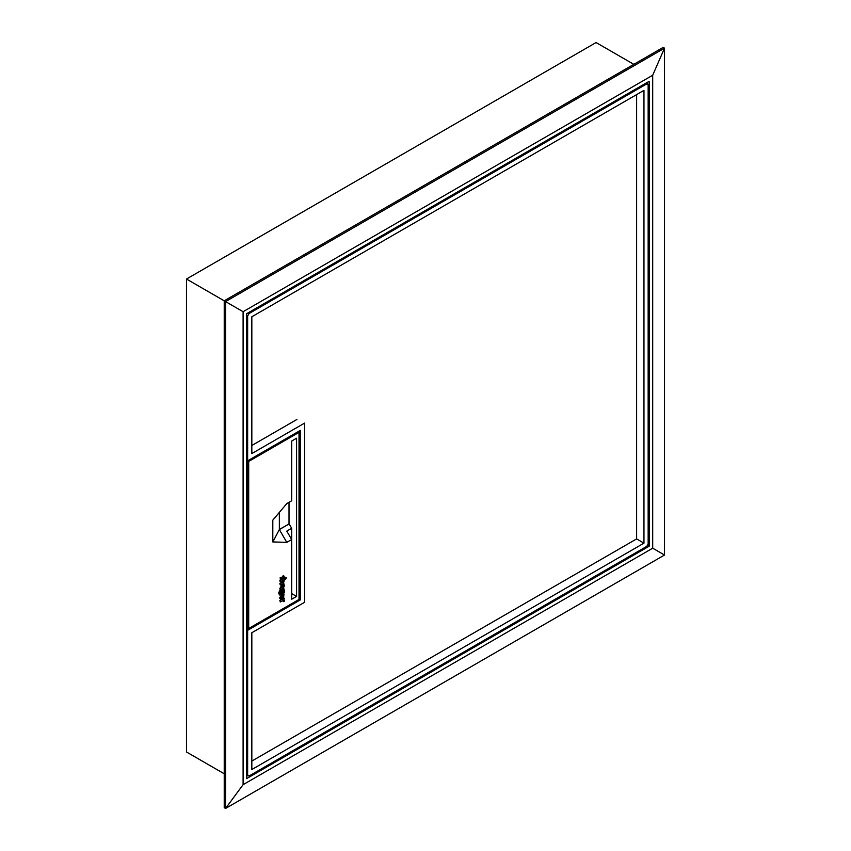 <?xml version="1.0" encoding="UTF-8"?>
<svg xmlns="http://www.w3.org/2000/svg" width="851" height="851" viewBox="0 0 851 851"><rect width="100%" height="100%" fill="white"/><g stroke="black" fill="none" stroke-linecap="round" stroke-linejoin="round"><path stroke-width="1.28" d="M649.196 546.182L649.196 81.292L246.599 313.732L246.599 778.622L649.196 546.182L647.749 545.342M224.228 773.782L186.486 751.986L186.486 279.032L225.568 301.594L225.568 808.45L224.228 807.673L224.228 300.818L663.174 47.39L664.514 48.167L225.568 301.594L243.099 311.711L243.099 784.675L225.568 808.45L664.514 555.022L664.514 48.167L652.696 75.239L243.099 311.711M633.825 64.346L596.083 42.55L186.486 279.032M664.514 555.022L652.696 548.204L652.696 75.239M299.297 599.2L300.414 599.849L300.414 430.361L247.641 460.827L246.599 459.965M251.832 316.763L251.832 453.562L304.605 423.096L304.605 602.274L251.832 632.74L251.832 769.538L643.962 543.151L643.962 90.366L251.832 316.763M246.599 629.453L247.641 630.314L247.641 775.218L249.024 776.016L646.771 546.374L648.154 543.98L648.154 84.696L646.771 83.898L249.024 313.54L247.641 315.923L247.641 460.827M247.641 630.314L300.414 599.849M246.599 774.091L247.896 775.995L246.599 774.601M645.718 83.302L647.568 83.728L645.281 83.558M251.832 761.071L636.622 538.917L643.962 543.151M283.5 601.625L284.532 601.029A2.308 1.34 120 0 0 284.542 600.923A2.308 1.34 120 0 0 284.053 599.859A2.308 1.34 120 0 0 283.989 599.827L284.064 598.104L279.862 600.529L280.287 601.965L283.223 600.583L283.5 601.625L282.989 600.519M282.936 596.806A1.383 0.798 120 0 0 283.447 595.519A1.383 0.798 120 0 0 283.33 595.062M282.936 597.423A1.383 0.798 120 0 0 283.862 595.764A1.383 0.798 120 0 0 283.574 595.136A1.383 0.798 120 0 0 282.936 595.168L282.936 597.423M283.245 589.988C281.628 590.434 281.128 591.371 281.724 592.785C283.33 592.328 283.83 591.392 283.245 589.988L283.415 590.041M281.415 577.372L280.213 577.574L280.287 579.318M281.479 579.116L281.734 577.308L280.287 578.425L280.383 579.627L281.479 579.116M283.819 575.978L284.17 576.18C283.138 575.978 282.628 576.606 282.638 578.031L282.564 577.989M283.755 575.936C282.723 575.744 282.213 576.361 282.213 577.786L282.319 578.02M283.819 593.892L282.192 593.881L279.756 597.657A2.904 1.681 120 0 0 280.351 599.019A2.904 1.681 120 0 0 280.585 599.115M281.734 595.87L281.734 598.083M281.777 598.104A1.383 0.798 -60 0 1 281.287 598.083A1.383 0.798 -60 0 1 281 597.423A1.649 0.957 -60 0 1 282.16 595.54L282.606 598.859L284.043 593.987L282.606 594.115L280.17 597.891A2.904 1.681 120 0 0 280.777 599.264A2.904 1.681 120 0 0 281.777 599.317L281.362 597.87A1.383 0.798 -60 0 1 281.107 597.913M283.798 588.807L281.224 589.498A2.574 1.479 120 0 0 280.287 590.945M280.287 590.488L279.096 593.168L279.575 594.987L280.287 594.892L284.489 592.466L284.032 588.903L281.638 589.743A2.574 1.479 120 0 0 280.798 593.424C279.628 594.062 279.458 593.477 280.287 591.668L279.862 590.243L278.681 592.934L279.383 594.806M280.043 591.913A2.574 1.479 120 0 0 280.383 593.179L279.788 593.498M272.809 541.938L272.809 520.152L286.787 503.601L291.68 500.782L291.68 441.052L296.574 438.233L296.574 596.423L291.68 599.242L291.68 539.523L286.787 531.12L291.68 528.29L291.68 539.523L286.787 542.342L272.809 541.938L279.351 529.577L289.138 523.929L291.68 528.29M279.862 583.637L280.287 585.052C282.904 584.371 284.181 582.648 284.117 579.893L286.159 578.712L285.734 577.286L279.862 580.68L280.287 582.105L282.798 580.648L283.649 581.137L280.287 583.882L282.66 582.02L283.16 580.531M282.064 584.733L279.862 588.392L280.287 590.062C282.362 589.349 283.819 587.743 284.638 585.254L283.16 584.073L283.085 587.02L282.298 584.797L280.287 590.062M283.33 585.105L282.894 586.733M283.968 583.882L282.745 583.829L283.16 585.222M279.351 529.439L289.138 523.929M291.68 500.707L291.68 441.052M289.021 523.865L289.021 502.313M291.68 593.594L296.574 596.423M279.351 512.398L279.351 529.577L286.787 542.342M282.213 577.786L282.638 578.031C283.66 578.233 284.17 577.606 284.17 576.18M286.159 577.531L279.862 580.68M280.287 580.925L280.287 582.105M280.287 583.882L280.287 585.052M283.777 583.722L282.745 583.829M282.351 587.445L281.936 585.924L281.213 587.85L282.351 587.445L281.681 585.903M281.043 587.658L281.926 587.211M280.383 593.179L279.958 593.732M281.298 592.541C282.904 592.083 283.415 591.158 282.819 589.743M284.479 598.349L279.862 600.529M280.287 600.774L280.287 601.965M636.622 538.917L636.622 94.61M296.925 419.458L251.832 445.488M652.696 548.204L243.099 784.675M247.641 315.923L246.599 315.317M247.971 312.934L249.024 313.54M298.318 599.849A0.989 0.574 -120 0 0 299.02 599.444L299.02 432.372L248.694 461.433L248.694 628.506L299.02 599.444A0.989 0.574 0 0 0 299.307 599.04L299.307 431.968A0.989 0.574 0 0 0 299.02 431.574A0.989 0.574 120 0 0 298.924 431.223M246.599 628.102L247.29 628.506L247.29 461.433L246.599 461.029M298.605 431.404A0.989 0.574 -120 0 1 299.02 432.372A0.989 0.574 0 0 0 298.946 431.212M246.599 628.432L247.503 628.953A0.989 0.574 -60 0 0 247.992 628.91A0.989 0.574 -120 0 0 248.694 628.506A0.989 0.574 0 0 1 247.29 628.506A0.989 0.574 -60 0 0 247.503 628.953A0.989 0.989 0 0 0 248.492 628.953L298.807 599.902A0.989 0.989 0 0 0 299.307 599.04M247.513 460.721A0.989 0.574 -60 0 0 247.29 461.433A0.989 0.574 0 0 0 248.694 461.433A0.989 0.574 -120 0 0 248.279 460.455"/></g></svg>
